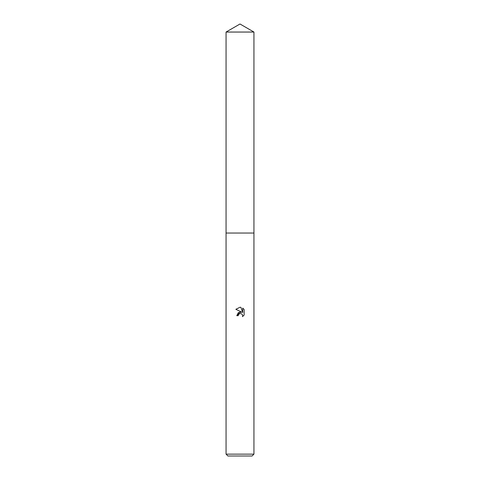 <?xml version="1.0" encoding="UTF-8"?>
<svg xmlns="http://www.w3.org/2000/svg" width="480" height="480" viewBox="0 0 480 480"><rect width="100%" height="100%" fill="white"/><g stroke="black" fill="none" stroke-linecap="round" stroke-linejoin="round"><path stroke-width="0.72" d="M226.062 32.046L253.938 32.046L240 24L226.062 32.046L226.062 233.034L253.938 233.034L253.938 454.14L226.062 454.14L227.922 456L252.078 456L253.938 454.14M239.658 313.584L238.494 314.652L238.26 315.666L236.796 315.666L240 312L241.776 312.216L235.86 309.3L240 307.26L240.9 307.356L242.706 312.558L242.706 308.1L244.14 309.552L244.14 315.048L242.478 316.644L242.712 315.648L242.058 314.076L240 313.476L242.058 314.076L242.712 315.648L242.478 316.644L244.14 315.048M238.26 315.666L238.41 314.85M241.776 312.216L238.362 312.63L236.796 315.666M244.14 309.552L242.706 308.106M240.9 307.356L240.132 307.26M240 307.26L235.86 309.3M226.062 454.14L226.062 233.034L253.938 233.034L253.938 32.046"/></g></svg>
